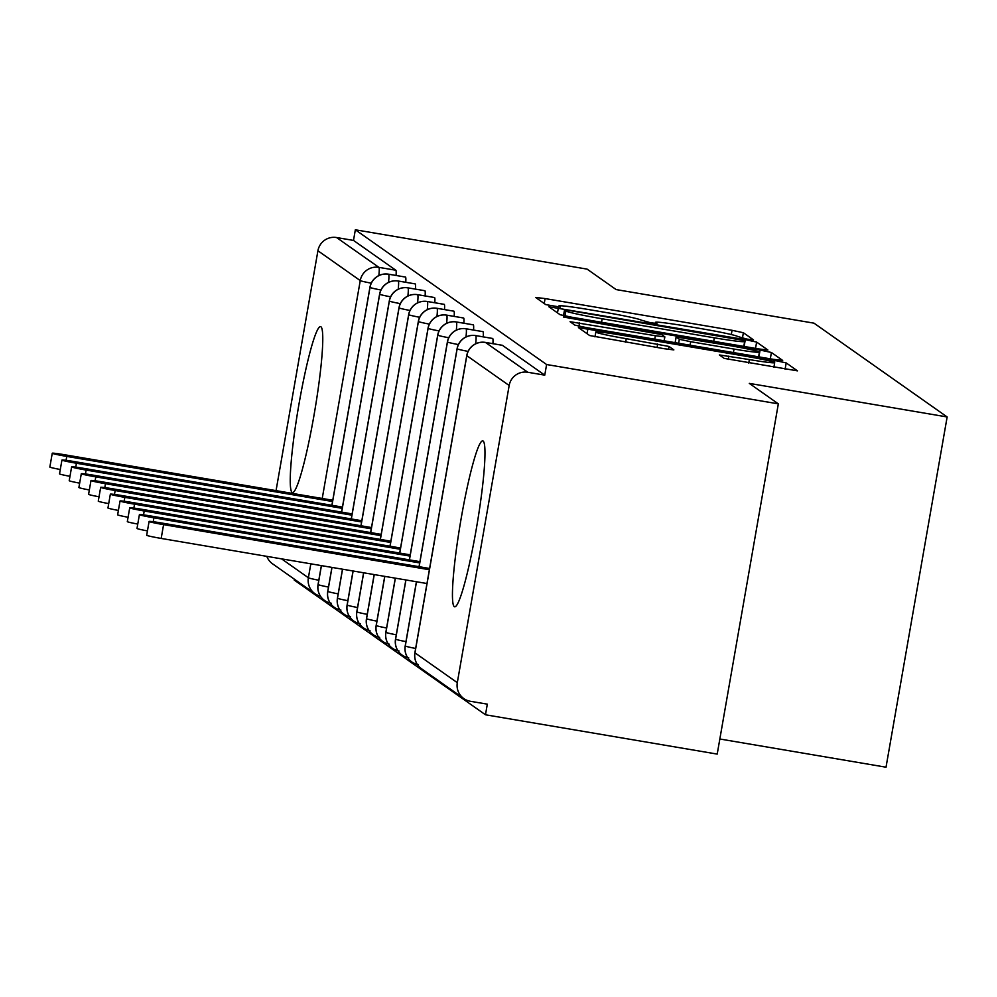 <?xml version="1.0" encoding="UTF-8"?>
<svg xmlns="http://www.w3.org/2000/svg" width="997" height="997" viewBox="0 0 997 997"><rect width="100%" height="100%" fill="white"/><g stroke="black" fill="none" stroke-linecap="round" stroke-linejoin="round"><path stroke-width="1.5" d="M746.878 339.092L753.508 339.89L743.376 332.736L732.047 330.306L545.085 298.577L535.613 297.43L545.758 304.608L560.326 307.113L558.981 306.154A33.873 1.595 9.9 0 1 558.843 305.967A33.873 1.595 9.9 0 1 589.177 309.643L604.755 312.298A33.873 1.595 9.9 0 1 641.034 320.074L650.281 322.692L656.911 323.502L655.577 322.542A33.873 1.595 9.9 0 1 655.44 322.355A33.873 1.595 9.9 0 1 685.774 326.044L701.352 328.686A33.873 1.595 9.9 0 1 737.63 336.463L746.878 339.092M454.258 606.637A84.134 8.35 99.6 0 1 460.813 520.496A84.134 8.35 99.6 0 1 482.785 440.911A84.134 8.35 99.6 0 1 483.159 441.073A84.134 8.35 99.6 0 1 476.603 527.214A84.134 8.35 99.6 0 1 454.632 606.799A84.134 8.35 99.6 0 1 454.258 606.637M292.059 492.368A84.134 8.35 99.6 0 1 298.614 406.228A84.134 8.35 99.6 0 1 320.585 326.642A84.134 8.35 99.6 0 1 320.959 326.804A84.134 8.35 99.6 0 1 314.404 412.945A84.134 8.35 99.6 0 1 292.433 492.53A84.134 8.35 99.6 0 1 292.059 492.368M724.196 358.384L797.463 370.859L786.197 362.908L774.868 360.478L578.434 327.602L589.688 335.553L664.388 348.738L673.86 349.897L669.024 346.458L626.266 338.693A28.315 1.333 9.9 0 1 595.82 332.026A28.315 1.333 9.9 0 1 621.181 335.104L744.261 355.991A28.315 1.333 9.9 0 1 774.694 362.646A28.315 1.333 9.9 0 1 749.345 359.568L719.348 354.944L724.196 358.384M355.343 229.796L546.605 364.528L778.333 403.86L749.283 383.384L947.15 416.958L814.001 323.165L616.134 289.579L587.083 269.115L355.343 229.796L353.499 240.414L336.562 237.535L378.91 267.37L395.834 270.237L353.499 240.414M758.418 348.888L767.902 350.034L756.636 342.083L745.307 339.653L548.873 306.777L560.127 314.728L571.468 317.171L758.418 348.888M771.416 352.489L782.682 360.453L773.198 359.306L586.248 327.577L574.908 325.147L570.072 321.707L655.365 335.727L664.849 336.874L661.622 334.568L563.38 317.009L760.088 350.059L771.416 352.489L770.32 358.808M719.834 739.001L886.021 767.204L947.15 416.958M276.044 490.636L317.918 250.758A16.176 16.077 -54.8 0 1 336.562 237.535M320.448 596.169A16.176 16.077 -54.8 0 1 314.94 593.689L272.605 563.853A16.176 16.077 -54.8 0 1 266.822 556.363M546.605 364.528L544.748 375.146L527.812 372.267A16.176 16.077 125.2 0 0 509.168 385.503L457.299 682.671A16.176 16.077 125.2 0 0 470.397 701.29L487.321 704.156L485.477 714.774L294.215 580.042L294.364 579.195M778.333 403.86L717.204 754.093L485.477 714.774M544.748 375.146L502.401 345.311L485.477 342.445L527.812 372.267M395.834 270.237A16.176 1.608 99.6 0 1 396.058 275.459M492.568 338.469A16.176 1.608 99.6 0 1 492.655 338.469A16.176 1.608 99.6 0 1 492.717 338.494A16.176 1.608 99.6 0 1 492.904 343.691M482.884 331.652A16.176 1.608 99.6 0 1 482.972 331.64A16.176 1.608 99.6 0 1 483.034 331.677A16.176 1.608 99.6 0 1 483.221 336.861M473.201 324.823A16.176 1.608 99.6 0 1 473.288 324.823A16.176 1.608 99.6 0 1 473.351 324.848A16.176 1.608 99.6 0 1 473.538 330.044M463.518 318.006A16.176 1.608 99.6 0 1 463.605 317.993A16.176 1.608 99.6 0 1 463.667 318.031A16.176 1.608 99.6 0 1 463.854 323.215M453.834 311.176A16.176 1.608 99.6 0 1 453.909 311.176A16.176 1.608 99.6 0 1 453.984 311.201A16.176 1.608 99.6 0 1 454.171 316.398M444.151 304.359A16.176 1.608 99.6 0 1 444.226 304.347A16.176 1.608 99.6 0 1 444.301 304.384A16.176 1.608 99.6 0 1 444.488 309.569M434.468 297.53A16.176 1.608 99.6 0 1 434.542 297.53A16.176 1.608 99.6 0 1 434.617 297.555A16.176 1.608 99.6 0 1 434.792 302.752M424.784 290.713A16.176 1.608 99.6 0 1 424.859 290.713A16.176 1.608 99.6 0 1 424.934 290.738A16.176 1.608 99.6 0 1 425.108 295.935M415.101 283.896A16.176 1.608 99.6 0 1 415.176 283.883A16.176 1.608 99.6 0 1 415.25 283.921A16.176 1.608 99.6 0 1 415.425 289.105M405.418 277.066A16.176 1.608 99.6 0 1 405.492 277.066A16.176 1.608 99.6 0 1 405.567 277.091A16.176 1.608 99.6 0 1 405.742 282.288M321.433 565.635L318.118 584.628A16.176 16.077 125.2 0 0 330.157 603.023M405.567 277.091L388.643 274.225A16.176 16.077 125.2 0 0 369.987 287.448L331.964 505.305M332.001 567.418L327.801 591.445A16.176 16.077 125.2 0 0 339.84 609.84M415.25 283.921L398.326 281.042A16.176 16.077 125.2 0 0 379.67 294.265L341.647 512.122M342.557 569.212L337.485 598.262A16.176 16.077 125.2 0 0 349.523 616.669M424.934 290.738L408.01 287.871A16.176 16.077 125.2 0 0 389.353 301.094L351.33 518.951M353.125 571.007L347.168 605.092A16.176 16.077 125.2 0 0 359.207 623.486M434.617 297.555L417.693 294.688A16.176 16.077 125.2 0 0 399.037 307.911L361.014 525.768M363.681 572.801L356.864 611.909A16.176 16.077 125.2 0 0 368.89 630.303M444.301 304.384L427.377 301.505A16.176 16.077 125.2 0 0 408.72 314.74L370.697 532.597M374.249 574.596L366.547 618.738A16.176 16.077 125.2 0 0 378.573 637.133M453.984 311.201L437.06 308.335A16.176 16.077 125.2 0 0 418.404 321.557L380.38 539.414M384.805 576.378L376.23 625.555A16.176 16.077 125.2 0 0 388.257 643.95M463.667 318.031L446.743 315.152A16.176 16.077 125.2 0 0 428.087 328.387L390.064 546.231M395.373 578.173L385.914 632.372A16.176 16.077 125.2 0 0 397.94 650.779M473.351 324.848L456.427 321.981A16.176 16.077 125.2 0 0 437.77 335.204L399.747 553.061M405.929 579.967L395.597 639.202A16.176 16.077 125.2 0 0 407.623 657.596M483.034 331.677L466.11 328.798A16.176 16.077 125.2 0 0 447.454 342.021L409.431 559.878M416.497 581.762L405.281 646.019A16.176 16.077 125.2 0 0 417.307 664.413M492.717 338.494L475.793 335.615A16.176 16.077 125.2 0 0 457.137 348.85L419.114 566.707M743.139 340.351L571.107 310.802L564.464 309.992L565.872 311.002A33.873 1.595 9.9 0 0 602.151 318.791L714.326 337.821A33.873 1.595 9.9 0 0 744.659 341.51A33.873 1.595 9.9 0 0 744.522 341.323L743.139 340.351M734.041 349.075A28.315 1.333 9.9 0 0 759.402 352.153A28.315 1.333 9.9 0 0 728.957 345.485L676.116 336.986L679.343 339.279L690.684 341.709L734.041 349.075L733.431 352.552M60.294 469.5A13.484 0.636 -170.1 0 1 49.85 467.045L52.255 453.249A13.484 0.636 9.9 0 0 66.749 456.414L332.549 501.516M332.761 500.257L64.331 454.707A13.484 0.636 9.9 0 0 52.255 453.249M69.977 476.317A13.484 0.636 -170.1 0 1 59.533 473.862L61.939 460.066A13.484 0.636 9.9 0 0 76.433 463.244L342.233 508.345M342.445 507.087L74.015 461.536A13.484 0.636 9.9 0 0 61.939 460.066M79.66 483.146A13.484 0.636 -170.1 0 1 69.217 480.691L71.622 466.895A13.484 0.636 9.9 0 0 86.116 470.061L351.916 515.162M352.128 513.904L83.698 468.353A13.484 0.636 9.9 0 0 71.622 466.895M89.344 489.963A13.484 0.636 -170.1 0 1 78.9 487.508L81.305 473.712A13.484 0.636 9.9 0 0 95.799 476.878L361.599 521.979M361.811 520.733L93.382 475.183A13.484 0.636 9.9 0 0 81.305 473.712M99.027 496.78A13.484 0.636 -170.1 0 1 88.583 494.338L90.989 480.529A13.484 0.636 9.9 0 0 105.483 483.707L371.283 528.809M371.495 527.55L103.065 482A13.484 0.636 9.9 0 0 90.989 480.529M108.71 503.61A13.484 0.636 -170.1 0 1 98.267 501.155L100.672 487.359A13.484 0.636 9.9 0 0 115.166 490.524L380.966 535.626M381.178 534.367L112.748 488.817A13.484 0.636 9.9 0 0 100.672 487.359M118.394 510.427A13.484 0.636 -170.1 0 1 107.95 507.972L110.355 494.176A13.484 0.636 9.9 0 0 124.849 497.353L390.65 542.455M390.861 541.197L122.432 495.646A13.484 0.636 9.9 0 0 110.355 494.176M128.077 517.256A13.484 0.636 -170.1 0 1 117.634 514.801L120.039 501.005A13.484 0.636 9.9 0 0 134.533 504.17L400.333 549.272M400.545 548.014L132.115 502.463A13.484 0.636 9.9 0 0 120.039 501.005M137.76 524.073A13.484 0.636 -170.1 0 1 127.317 521.618L129.722 507.822A13.484 0.636 9.9 0 0 144.216 511L410.016 556.102M410.241 554.843L141.798 509.293A13.484 0.636 9.9 0 0 129.722 507.822M147.444 530.903A13.484 0.636 -170.1 0 1 137 528.447L139.406 514.639A13.484 0.636 9.9 0 0 153.899 517.817L419.7 562.919M419.924 561.66L151.482 516.11A13.484 0.636 9.9 0 0 139.406 514.639M163.583 524.634L161.178 538.43A13.484 0.636 -170.1 0 1 146.684 535.264L149.089 521.468A13.484 0.636 9.9 0 0 163.583 524.634L429.383 569.736M429.607 568.477L161.165 522.927A13.484 0.636 9.9 0 0 149.089 521.468M161.178 538.43L426.978 583.532M281.553 558.856L308.385 577.762L310.827 563.828M322.23 498.475L360.253 280.593L317.918 250.758M371.258 283.173A16.176 0.76 9.9 0 1 360.253 280.593A16.176 16.077 -54.8 0 1 378.91 267.37A16.176 1.608 99.6 0 1 378.848 275.558M320.461 596.181A16.176 16.176 0 0 1 314.94 593.689A16.176 16.077 -54.8 0 1 308.385 577.762A16.176 0.76 9.9 0 0 318.803 580.242M509.168 385.503L466.82 355.667L414.964 652.848L457.299 682.671M502.338 345.286L485.402 342.407A16.176 1.608 99.6 0 1 485.477 342.445A16.176 16.077 125.2 0 0 466.82 355.667A16.176 0.76 9.9 0 1 466.758 355.58L414.889 652.761A16.176 0.76 9.9 0 0 414.964 652.848A16.176 16.077 125.2 0 0 421.519 668.763L463.854 698.598M318.143 584.479A16.176 0.76 9.9 0 0 318.055 584.529A16.176 0.76 9.9 0 0 318.118 584.628A16.176 0.76 9.9 0 0 328.487 587.059M331.889 505.292L369.924 287.36A16.176 0.76 9.9 0 0 369.987 287.448A16.176 0.76 9.9 0 0 380.941 290.002M405.492 277.066L388.568 274.187A16.176 1.608 99.6 0 1 388.643 274.225A16.176 1.608 99.6 0 1 388.531 282.388M327.839 591.296A16.176 0.76 9.9 0 0 327.739 591.358A16.176 0.76 9.9 0 0 327.801 591.445A16.176 0.76 9.9 0 0 338.17 593.876M341.572 512.109L379.608 294.177A16.176 0.76 9.9 0 0 379.67 294.265A16.176 0.76 9.9 0 0 390.625 296.819M415.176 283.883L398.252 281.017A16.176 1.608 99.6 0 1 398.326 281.042A16.176 1.608 99.6 0 1 398.214 289.205M337.522 598.113A16.176 0.76 9.9 0 0 337.422 598.175A16.176 0.76 9.9 0 0 337.485 598.262A16.176 0.76 9.9 0 0 347.853 600.705M351.256 518.938L389.291 301.007A16.176 0.76 9.9 0 0 389.353 301.094A16.176 0.76 9.9 0 0 400.308 303.636M424.859 290.713L407.935 287.834A16.176 1.608 99.6 0 1 408.01 287.871A16.176 1.608 99.6 0 1 407.898 296.022M347.205 604.942A16.176 0.76 9.9 0 0 347.106 605.005A16.176 0.76 9.9 0 0 347.168 605.092A16.176 0.76 9.9 0 0 357.537 607.522M360.939 525.755L398.974 307.824A16.176 0.76 9.9 0 0 399.037 307.911A16.176 0.76 9.9 0 0 409.991 310.466M434.542 297.53L417.618 294.663A16.176 1.608 99.6 0 1 417.693 294.688A16.176 1.608 99.6 0 1 417.581 302.851M356.889 611.759A16.176 0.76 9.9 0 0 356.789 611.822A16.176 0.76 9.9 0 0 356.864 611.909A16.176 0.76 9.9 0 0 367.22 614.351M370.622 532.585L408.658 314.653A16.176 0.76 9.9 0 0 408.72 314.74A16.176 0.76 9.9 0 0 419.675 317.283M444.226 304.347L427.302 301.48A16.176 1.608 99.6 0 1 427.377 301.505A16.176 1.608 99.6 0 1 427.264 309.668M366.572 618.589A16.176 0.76 9.9 0 0 366.472 618.651A16.176 0.76 9.9 0 0 366.547 618.738A16.176 0.76 9.9 0 0 376.903 621.168M380.306 539.402L418.341 321.47A16.176 0.76 9.9 0 0 418.404 321.557A16.176 0.76 9.9 0 0 429.358 324.112M453.909 311.176L436.985 308.297A16.176 1.608 99.6 0 1 437.06 308.335A16.176 1.608 99.6 0 1 436.948 316.498M376.255 625.406A16.176 0.76 9.9 0 0 376.156 625.468A16.176 0.76 9.9 0 0 376.23 625.555A16.176 0.76 9.9 0 0 386.587 627.998M389.989 546.219L428.025 328.287A16.176 0.76 9.9 0 0 428.087 328.387A16.176 0.76 9.9 0 0 439.041 330.929M463.605 317.993L446.668 315.127A16.176 1.608 99.6 0 1 446.743 315.152A16.176 1.608 99.6 0 1 446.631 323.315M385.939 632.235A16.176 0.76 9.9 0 0 385.839 632.285A16.176 0.76 9.9 0 0 385.914 632.372A16.176 0.76 9.9 0 0 396.283 634.815M399.672 553.048L437.708 335.117A16.176 0.76 9.9 0 0 437.77 335.204A16.176 0.76 9.9 0 0 448.725 337.746M456.277 321.956A16.176 1.608 99.6 0 1 456.352 321.944A16.176 1.608 99.6 0 1 456.427 321.981A16.176 1.608 99.6 0 1 456.314 330.132M395.622 639.052A16.176 0.76 9.9 0 0 395.522 639.114A16.176 0.76 9.9 0 0 395.597 639.202A16.176 0.76 9.9 0 0 405.966 641.632M409.356 559.865L447.391 341.934A16.176 0.76 9.9 0 0 447.454 342.021A16.176 0.76 9.9 0 0 458.408 344.576M482.972 331.64L466.035 328.773A16.176 1.608 99.6 0 1 466.11 328.798A16.176 1.608 99.6 0 1 465.998 336.961M405.305 645.869A16.176 0.76 9.9 0 0 405.206 645.931A16.176 0.76 9.9 0 0 405.281 646.019A16.176 0.76 9.9 0 0 415.649 648.461M419.039 566.695L457.075 348.763A16.176 0.76 9.9 0 0 457.137 348.85A16.176 0.76 9.9 0 0 468.092 351.393M475.644 335.59A16.176 1.608 99.6 0 1 475.719 335.59A16.176 1.608 99.6 0 1 475.793 335.615A16.176 1.608 99.6 0 1 475.681 343.778M414.989 652.699A16.176 0.76 9.9 0 0 414.889 652.761A16.176 16.176 0 0 0 421.519 668.763M655.415 323.452L655.577 322.542M558.831 307.064L558.981 306.154M544.225 303.524L545.085 298.577M731.299 334.556L732.047 330.306M742.416 338.257L743.376 332.736M557.485 312.871L558.345 307.923M744.111 346.458L745.307 339.653M755.539 348.402L756.636 342.083M563.517 315.65L564.501 310.03L563.479 315.65M565.012 315.962L565.872 311.002M601.552 322.268L602.151 318.791M713.715 341.298L714.326 337.821M578.958 326.206L579.544 322.854M654.755 339.204L655.365 335.727M664.102 340.787L664.787 336.911M569.898 318.492L570.01 317.806M758.891 356.876L760.088 350.059M675.181 342.669L676.153 337.036M678.645 343.255L679.343 339.279M690.074 345.199L690.684 341.709M728.246 359.443L728.832 356.091M748.735 363.058L749.345 359.568M625.655 342.17L626.266 338.693M657.073 347.504L657.684 344.015M668.501 349.399L669.024 346.458M587.046 333.696L587.906 328.748M774.519 362.459L774.868 360.478M785.1 369.226L786.197 362.908M66.749 456.414L66.064 460.327M76.433 463.244L75.747 467.144M86.116 470.061L85.43 473.974M95.799 476.878L95.114 480.791M105.483 483.707L104.797 487.608M115.166 490.524L114.481 494.437M124.849 497.353L124.164 501.254M134.533 504.17L133.86 508.084M144.216 511L143.543 514.901M153.899 517.817L153.226 521.73M321.358 565.611L318.055 584.529A16.176 16.176 0 0 0 324.673 600.543M388.568 274.187A16.176 16.176 0 0 0 369.924 287.36M331.926 567.405L327.739 591.358A16.176 16.176 0 0 0 334.356 607.36M398.252 281.017A16.176 16.176 0 0 0 379.608 294.177M331.241 603.247L329.085 602.724M342.482 569.2L337.422 598.175A16.176 16.176 0 0 0 344.04 614.189M407.935 287.834A16.176 16.176 0 0 0 389.291 301.007M340.924 610.064L338.768 609.541M353.038 570.994L347.106 605.005A16.176 16.176 0 0 0 353.723 621.006M417.618 294.663A16.176 16.176 0 0 0 398.974 307.824M350.608 616.881L348.452 616.37M363.606 572.789L356.789 611.822A16.176 16.176 0 0 0 363.407 627.836M427.302 301.48A16.176 16.176 0 0 0 408.658 314.653M360.291 623.711L358.135 623.187M374.162 574.571L366.472 618.651A16.176 16.176 0 0 0 373.09 634.653M436.985 308.297A16.176 16.176 0 0 0 418.341 321.47M369.974 630.528L367.818 630.004M384.73 576.366L376.156 625.468A16.176 16.176 0 0 0 382.773 641.47M446.668 315.127A16.176 16.176 0 0 0 428.025 328.287M379.658 637.357L377.502 636.834M395.286 578.16L385.839 632.285A16.176 16.176 0 0 0 392.457 648.299M473.288 324.823L456.352 321.944A16.176 16.176 0 0 0 437.708 335.117M389.341 644.174L387.185 643.651M405.854 579.955L395.522 639.114A16.176 16.176 0 0 0 402.152 655.116M466.035 328.773A16.176 16.176 0 0 0 447.391 341.934M399.024 650.991L396.868 650.48M416.41 581.75L405.206 645.931A16.176 16.176 0 0 0 411.836 661.946M492.655 338.469L475.719 335.59A16.176 16.176 0 0 0 457.075 348.763M408.708 657.821L406.552 657.297M485.402 342.407A16.176 16.176 0 0 0 466.758 355.58M418.391 664.638L416.235 664.114M655.253 323.439L655.44 322.355M558.656 307.051L558.843 305.967M743.799 346.408L744.659 341.51M664.164 340.8L664.849 336.874M758.58 356.826L759.402 352.153M675.119 342.656L676.116 336.986M773.884 367.32L774.694 362.646M594.972 336.874L595.82 332.026"/></g></svg>
